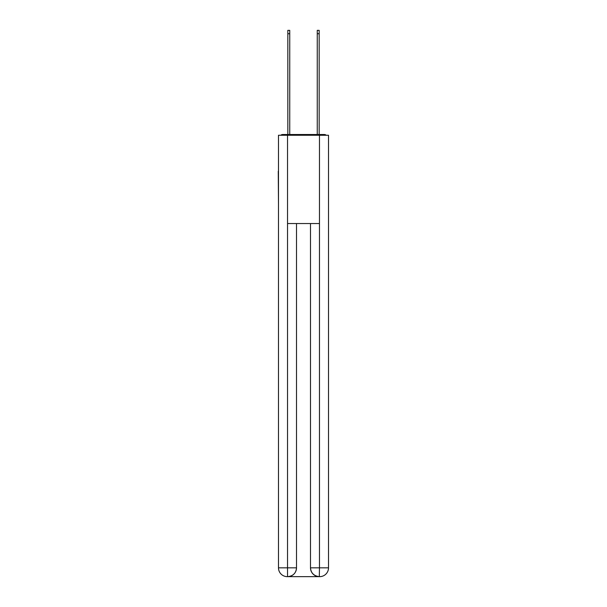 <?xml version="1.0" encoding="UTF-8"?>
<svg xmlns="http://www.w3.org/2000/svg" width="607" height="607" viewBox="0 0 607 607"><rect width="100%" height="100%" fill="white"/><g stroke="black" fill="none" stroke-linecap="round" stroke-linejoin="round"><path stroke-width="0.91" d="M328.516 204.111L328.516 142.023M278.484 171.303L278.484 142.023M278.264 171.303L278.484 204.111M326.262 135.255A2.944 2.944 0 0 0 324.32 134.519L282.68 134.519A2.944 2.944 0 0 0 280.738 135.255M282.68 134.519L287.832 134.519L287.832 30.35L289.744 30.35L289.744 134.519L292.02 134.519M314.98 134.519L317.256 134.519L317.256 30.35L319.168 30.35L319.168 134.519L324.32 134.519M287.536 135.255L287.536 223.535L319.464 223.535L319.464 135.255L278.484 135.255L278.484 567.826A8.824 8.824 0 0 0 287.316 576.65L319.32 576.65A8.824 8.824 0 0 1 310.488 567.826L310.488 223.535L310.488 567.826C310.936 573.023 313.88 575.967 319.32 576.65L319.464 567.826L328.516 567.826A8.824 8.824 0 0 1 319.684 576.65L319.525 576.65M319.464 135.255L328.516 135.255L328.516 567.826M296.512 223.535L296.512 567.826A8.824 8.824 0 0 1 287.68 576.65C293.143 576.081 296.087 573.137 296.512 567.826L296.512 223.535M278.484 567.826A8.824 8.824 0 0 0 287.316 576.65A8.824 8.824 0 0 1 278.484 567.826L287.536 567.826L287.536 576.65M296.512 567.826L287.536 567.826L287.536 223.535M310.488 567.826L319.464 567.826L319.464 223.535M287.832 33.734L289.744 33.734M319.168 33.734L317.256 33.734"/></g></svg>
